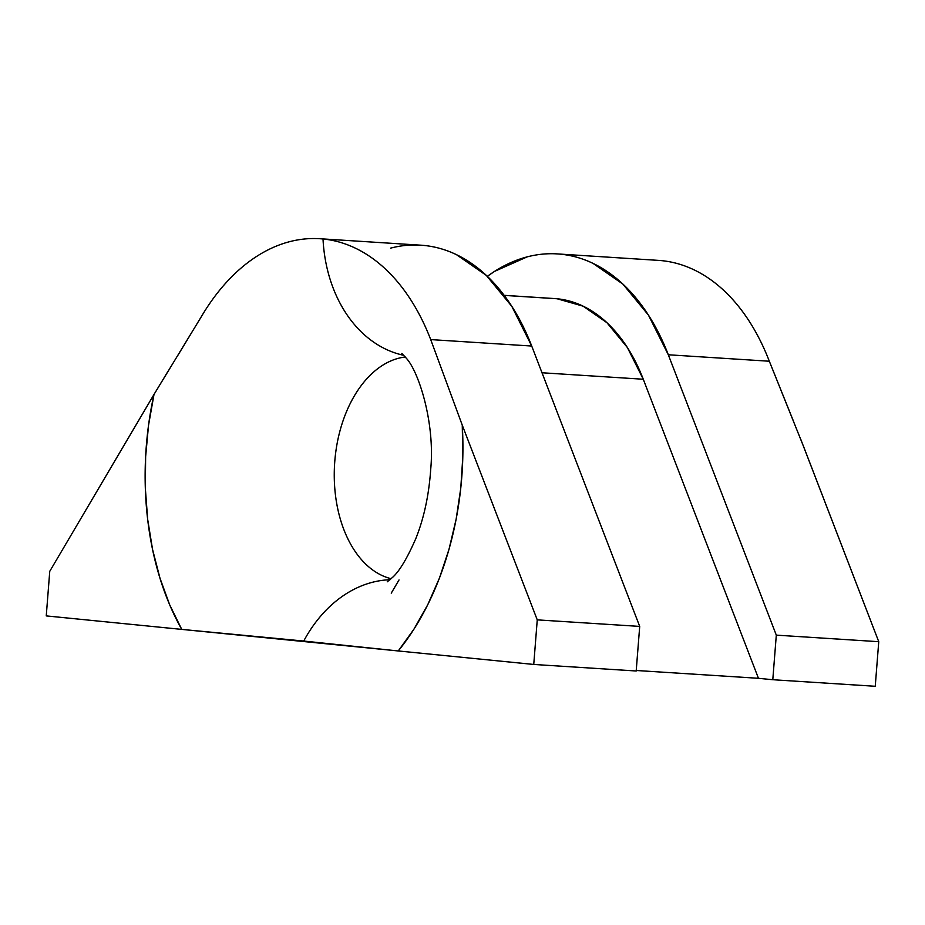 <?xml version="1.0" encoding="UTF-8"?>
<svg xmlns="http://www.w3.org/2000/svg" width="925" height="925" viewBox="0 0 925 925"><rect width="100%" height="100%" fill="white"/><g stroke="black" fill="none" stroke-linecap="round" stroke-linejoin="round"><path stroke-width="1.39" d="M800.819 439.456L878.75 641.696L776.306 635.14L668.312 354.772L648.425 315.101L622.895 284.102L593.098 263.428C582.577 258.376 571.754 255.288 560.619 254.178C549.496 253.068 538.362 253.97 527.215 256.861L494.655 271.326L487.336 276.344A223.653 144.034 93.7 0 1 557.347 253.912A223.653 144.034 93.7 0 1 668.312 354.772L769.322 361.236A223.653 144.034 -86.3 0 0 661.641 260.642A223.653 144.034 93.7 0 1 769.322 361.236L793.638 421.615M167.98 371.341L154.001 394.443A246.015 158.441 -86.3 0 0 181.751 629.393L303.724 641.048A134.194 102.629 -84.3 0 1 390.015 579.732A134.194 102.629 95.7 0 0 303.724 641.048L398.247 650.957A246.015 158.441 -86.3 0 0 462.257 425.142L430.703 339.591A223.653 144.034 -86.3 0 0 323.01 238.985A134.194 102.629 95.7 0 0 403.878 355.35A134.194 102.629 -84.3 0 1 323.01 238.985A223.653 144.034 93.7 0 1 430.703 339.591L531.713 346.042A223.653 144.034 -86.3 0 0 420.748 245.183L319.738 238.719A223.653 144.034 93.7 0 1 323.01 238.985A223.653 144.034 -86.3 0 0 201.292 316.743L154.001 394.443L148.532 425.292L145.63 456.73L145.341 488.261L147.665 519.353L152.567 549.496L159.979 578.194L169.749 604.973L181.751 629.393L46.25 615.9L49.753 571.315L154.001 394.443L49.753 571.315L46.25 615.9L533.748 664.451L537.252 619.866L462.257 425.142L430.703 339.591L531.713 346.042L639.707 626.41L537.252 619.866L639.707 626.41L636.192 670.995L533.748 664.451L636.192 670.995L639.707 626.41L531.713 346.042L511.826 306.372L486.296 275.373L456.499 254.687C445.977 249.634 435.155 246.559 424.032 245.449C412.897 244.339 401.762 245.229 390.616 248.131M557.116 298.763L583.097 306.163L606.927 322.698L627.358 347.511L643.268 379.238L758.454 678.303L636.238 670.486L758.454 678.303L643.268 379.238L542.004 372.763L643.268 379.238A178.918 115.232 -86.3 0 0 557.116 298.763L504.183 295.387L557.116 298.763A178.918 115.232 -86.3 0 0 554.491 298.555L504.148 295.329M396.258 358.912A111.821 72.023 93.7 0 0 334.307 470.813A111.821 72.023 93.7 0 0 391.148 578.715A111.821 72.023 93.7 0 1 334.607 463.783A111.821 72.023 93.7 0 1 405.323 356.992M878.75 641.696L875.247 686.281L772.791 679.725L875.247 686.281L878.75 641.696L803.756 446.983L769.322 361.236L668.312 354.772L776.306 635.14L878.75 641.696M177.716 355.593L201.292 316.743A223.653 144.034 93.7 0 1 319.738 238.719M758.454 678.303L772.791 679.725L776.306 635.14L772.791 679.725L758.454 678.303M391.252 593.145L399.022 579.952L391.252 593.145M537.252 619.866L533.748 664.451L398.247 650.957L413.868 629.289L427.685 604.857L439.456 578.067L448.995 549.357L456.141 519.214L460.777 488.123L462.824 456.592L462.257 425.142L537.252 619.866M661.641 260.642A223.653 144.034 -86.3 0 0 658.369 260.376L557.347 253.912M387.251 581.813L392.304 577.593C399.253 571.558 407.092 558.538 415.834 538.535C424.02 518.058 428.992 494.863 430.738 468.963C435.074 422.817 418.782 371.757 406.387 358.322L401.843 353.419"/></g></svg>
